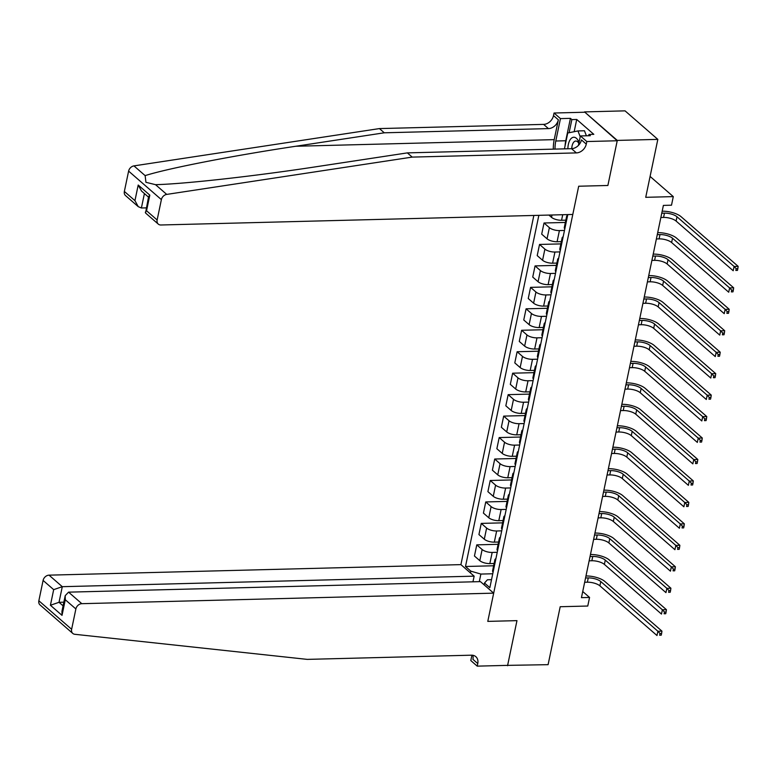 <?xml version="1.0" encoding="UTF-8"?>
<svg xmlns="http://www.w3.org/2000/svg" width="777" height="777" viewBox="0 0 777 777"><rect width="100%" height="100%" fill="white"/><g stroke="black" fill="none" stroke-linecap="round" stroke-linejoin="round"><path stroke-width="1.17" d="M533.848 215.462L460.907 564.626L49.038 575.155L62.286 586.684L59.023 602.301L63.083 605.846M584.518 111.898L617.22 140.763L607.876 185.48L617.297 140.414L584.518 111.898L625.058 110.858L657.828 139.384L645.726 197.319L673.29 196.61L650.096 176.428M507.177 665.374L548.096 664.665L560.198 606.73L587.762 606.031L589.558 597.445L582.731 591.511M617.297 140.414L657.828 139.384M673.29 196.61L671.503 205.196L663.393 205.4L581.449 597.649L589.558 597.445M507.556 665.704L516.967 620.638L487.781 621.386L578.69 186.227L572.795 214.462L160.926 224.99A5.643 4.409 131 0 1 158.294 224.106A5.643 4.409 131 0 1 157.139 219.969L161.383 199.631L128.613 171.105A5.643 4.409 -49 0 1 133.945 165.889L379.429 128.584L543.599 124.388A9.411 7.352 131 0 0 553.506 115.598L554.04 113.015L584.44 112.238M567.793 214.588L489.85 587.684L484.489 583.022L484.11 584.828M470.473 572.96L470.852 571.153L465.491 566.491L493.628 565.773M538.849 215.336L465.491 566.491M607.876 185.48L578.69 186.227L607.876 185.48M484.489 583.022L487.432 579.778L491.52 579.671M565.831 220.163L561.567 220.27A7.527 2.739 -168.2 0 1 551.534 217.356L548.912 215.074M564.481 230.439L559.411 230.575A7.527 2.739 -168.2 0 1 549.378 227.651L544.026 222.989L565.355 222.445M561.344 241.618L557.08 241.734A7.527 2.739 -168.2 0 1 547.047 238.811L541.695 234.149L544.026 222.989M560.003 251.903L554.933 252.03A7.527 2.739 -168.2 0 1 544.9 249.116L539.539 244.444L560.868 243.9M556.866 263.082L552.602 263.189A7.527 2.739 -168.2 0 1 542.569 260.266L537.208 255.604L539.539 244.444M555.516 273.358L550.446 273.485A7.527 2.739 -168.2 0 1 540.413 270.571L535.062 265.909L556.39 265.365M552.379 284.537L548.115 284.644A7.527 2.739 -168.2 0 1 538.082 281.73L532.731 277.068L535.062 265.909M551.029 294.813L545.959 294.949A7.527 2.739 -168.2 0 1 535.936 292.026L530.574 287.364L551.903 286.82M547.902 305.992L543.628 306.099A7.527 2.739 -168.2 0 1 533.605 303.185L528.243 298.523L530.574 287.364M546.552 316.278L541.482 316.404A7.527 2.739 -168.2 0 1 531.449 313.49L526.087 308.819L547.426 308.275M543.414 327.447L539.151 327.564A7.527 2.739 -168.2 0 1 529.118 324.64L523.756 319.978L526.087 308.819M542.064 337.733L536.994 337.859A7.527 2.739 -168.2 0 1 526.971 334.945L521.61 330.283L542.938 329.739M538.937 348.912L534.663 349.019A7.527 2.739 -168.2 0 1 524.64 346.105L519.279 341.433L521.61 330.283M537.587 359.188L532.517 359.314A7.527 2.739 -168.2 0 1 522.484 356.4L517.123 351.738L538.451 351.194M534.45 370.367L530.186 370.474A7.527 2.739 -168.2 0 1 520.153 367.56L514.792 362.898L517.123 351.738M533.1 380.643L528.03 380.779A7.527 2.739 -168.2 0 1 518.006 377.855L512.645 373.193L533.974 372.649M529.963 391.822L525.699 391.938A7.527 2.739 -168.2 0 1 515.675 389.015L510.314 384.353L512.645 373.193M528.622 402.107L523.552 402.233A7.527 2.739 -168.2 0 1 513.519 399.32L508.158 394.658L529.487 394.104M525.485 413.286L521.221 413.393A7.527 2.739 -168.2 0 1 511.188 410.479L505.827 405.808L508.158 394.658M524.135 423.562L519.065 423.688A7.527 2.739 -168.2 0 1 509.042 420.775L503.681 416.113L525.009 415.569M520.998 434.741L516.734 434.848A7.527 2.739 -168.2 0 1 506.711 431.934L501.35 427.272L503.681 416.113M519.658 445.017L514.588 445.153A7.527 2.739 -168.2 0 1 504.555 442.23L499.193 437.568L520.522 437.024M516.52 456.196L512.257 456.303A7.527 2.739 -168.2 0 1 502.224 453.389L496.862 448.727L499.193 437.568M515.17 466.482L510.101 466.608A7.527 2.739 -168.2 0 1 500.067 463.694L494.716 459.022L516.045 458.479M512.033 477.661L507.769 477.768A7.527 2.739 -168.2 0 1 497.736 474.844L492.385 470.182L494.716 459.022M510.693 487.937L505.623 488.063A7.527 2.739 -168.2 0 1 495.59 485.149L490.229 480.487L511.557 479.943M507.556 499.116L503.292 499.222A7.527 2.739 -168.2 0 1 493.259 496.309L487.898 491.647L490.229 480.487M506.206 509.391L501.136 509.527A7.527 2.739 -168.2 0 1 491.103 506.604L485.751 501.942L507.08 501.398M503.069 520.571L498.805 520.677A7.527 2.739 -168.2 0 1 488.772 517.764L483.42 513.102L485.751 501.942M501.719 530.846L496.649 530.982A7.527 2.739 -168.2 0 1 486.625 528.059L481.264 523.397L502.593 522.853M498.591 542.025L494.318 542.142A7.527 2.739 -168.2 0 1 484.294 539.219L478.933 534.557L481.264 523.397M497.241 552.311L492.171 552.437A7.527 2.739 -168.2 0 1 482.138 549.524L476.777 544.862L498.115 544.308M494.104 563.49L489.84 563.597A7.527 2.739 -168.2 0 1 479.807 560.683L474.446 556.011L476.777 544.862M492.754 573.766L480.876 574.067L479.292 581.652M567.142 217.706A7.527 2.739 -168.2 0 1 566.627 216.365A7.527 2.739 -168.2 0 1 567.637 215.336M564.811 228.865A7.527 2.739 -168.2 0 1 564.296 227.515L566.627 216.365M562.655 239.17A7.527 2.739 -168.2 0 1 562.14 237.82A7.527 2.739 -168.2 0 1 563.16 236.791M560.324 250.33A7.527 2.739 -168.2 0 1 559.809 248.98L562.14 237.82M558.177 260.625A7.527 2.739 -168.2 0 1 557.663 259.275A7.527 2.739 -168.2 0 1 558.673 258.246M555.846 271.785A7.527 2.739 -168.2 0 1 555.332 270.435L557.663 259.275M553.69 282.08A7.527 2.739 -168.2 0 1 553.175 280.74A7.527 2.739 -168.2 0 1 554.186 279.71M551.359 293.24A7.527 2.739 -168.2 0 1 550.844 291.89L553.175 280.74M549.213 303.545A7.527 2.739 -168.2 0 1 548.688 302.195A7.527 2.739 -168.2 0 1 549.708 301.165M546.882 314.695A7.527 2.739 -168.2 0 1 546.357 313.354L548.688 302.195M544.726 325A7.527 2.739 -168.2 0 1 544.211 323.65A7.527 2.739 -168.2 0 1 545.221 322.62M542.395 336.159A7.527 2.739 -168.2 0 1 541.88 334.809L544.211 323.65M540.248 346.455A7.527 2.739 -168.2 0 1 539.724 345.105A7.527 2.739 -168.2 0 1 540.743 344.085M537.917 357.614A7.527 2.739 -168.2 0 1 537.393 356.264L539.724 345.105M535.761 367.919A7.527 2.739 -168.2 0 1 535.246 366.569A7.527 2.739 -168.2 0 1 536.256 365.54M533.43 379.069A7.527 2.739 -168.2 0 1 532.915 377.729L535.246 366.569M531.283 389.374A7.527 2.739 -168.2 0 1 530.759 388.024A7.527 2.739 -168.2 0 1 531.779 386.995M528.952 400.534A7.527 2.739 -168.2 0 1 528.428 399.184L530.759 388.024M526.796 410.829A7.527 2.739 -168.2 0 1 526.282 409.479A7.527 2.739 -168.2 0 1 527.292 408.449M524.465 421.989A7.527 2.739 -168.2 0 1 523.951 420.639L526.282 409.479M522.309 432.284A7.527 2.739 -168.2 0 1 521.794 430.944A7.527 2.739 -168.2 0 1 522.814 429.914M519.978 443.444A7.527 2.739 -168.2 0 1 519.463 442.094L521.794 430.944M517.832 453.749A7.527 2.739 -168.2 0 1 517.317 452.399A7.527 2.739 -168.2 0 1 518.327 451.369M515.501 464.908A7.527 2.739 -168.2 0 1 514.986 463.558L517.317 452.399M513.344 475.203A7.527 2.739 -168.2 0 1 512.83 473.853A7.527 2.739 -168.2 0 1 513.85 472.824M511.013 486.363A7.527 2.739 -168.2 0 1 510.499 485.013L512.83 473.853M508.867 496.658A7.527 2.739 -168.2 0 1 508.352 495.308A7.527 2.739 -168.2 0 1 509.362 494.289M506.536 507.818A7.527 2.739 -168.2 0 1 506.021 506.468L508.352 495.308M504.38 518.123A7.527 2.739 -168.2 0 1 503.865 516.773A7.527 2.739 -168.2 0 1 504.875 515.743M502.049 529.273A7.527 2.739 -168.2 0 1 501.534 527.933L503.865 516.773M499.902 539.578A7.527 2.739 -168.2 0 1 499.378 538.228A7.527 2.739 -168.2 0 1 500.398 537.198M497.571 550.738A7.527 2.739 -168.2 0 1 497.047 549.388L499.378 538.228M495.415 561.033A7.527 2.739 -168.2 0 1 494.9 559.683A7.527 2.739 -168.2 0 1 495.911 558.653M470.852 571.153L480.876 574.067M493.084 572.193A7.527 2.739 -168.2 0 1 492.569 570.842L494.9 559.683M660.868 217.492L663.568 217.424A9.411 3.419 -168.2 0 1 676.107 221.066L733.197 270.746L734.1 266.462L738.15 266.356L681.06 216.676A14.112 5.128 11.8 0 0 662.247 211.208L662.179 211.208M661.761 213.199L664.461 213.131A9.411 3.419 -168.2 0 1 677 216.783L734.1 266.462L736.198 268.716L735.838 270.435L737.46 270.396L737.82 268.677L736.198 268.716M737.46 270.396L735.838 270.435M737.82 268.677L738.15 266.356M379.429 128.584L384.275 132.799L548.455 128.603A9.411 7.352 131 0 0 558.352 119.813L554.215 139.637A24.514 12.432 -91.5 0 0 553.302 149.145M384.275 132.799L295.814 146.251C233.479 155.575 167.589 168.424 145.134 175.621L145.93 182.304L155.536 184.673C185.402 183.926 256.837 175.903 318.891 166.327L407.352 152.884L571.532 148.679A9.411 7.352 131 0 0 581.429 139.889L586.276 144.114L586.82 141.54L617.22 140.763M407.352 152.884L412.198 157.1L576.379 152.904A9.411 7.352 131 0 0 586.276 144.114M124.359 191.443L134.945 200.66L138.267 206.672L125.524 195.581A5.643 4.409 -49 0 1 124.359 191.443L128.613 171.105M155.536 184.673L166.725 194.405L412.198 157.1M565.064 145.872A21.173 10.742 88.5 0 1 565.753 140.754L570.435 118.357L571.853 119.59L569.114 132.721M588.684 135.742L588.947 134.46L593.813 134.334L576.719 119.464L571.853 119.59M588.947 134.46L590.365 135.693L580.4 135.946L586.82 141.54M554.04 113.015L560.46 118.609L555.788 141.006A21.173 10.742 -91.5 0 0 555.001 149.106M570.435 118.357L560.46 118.609M146.222 207.877L141.395 207.993L138.267 206.672M578.418 145.425L580.4 135.946M166.725 194.405A5.643 4.409 131 0 0 161.383 199.631M576.719 119.464L574.164 131.701M134.945 200.66L138.209 185.033L141.531 191.055L148.475 197.096M138.209 185.033L149.815 195.134L148.572 196.659L145.552 213.015L158.294 224.106M149.815 195.134L146.552 210.752L145.309 212.276M72.785 633.43L40.006 604.904A5.643 4.409 -49 0 1 38.85 600.767L71.63 629.292A5.643 4.409 131 0 0 72.785 633.43A5.643 4.409 131 0 0 74.825 634.294L307.265 659.382L471.445 655.186A9.411 7.352 -49 0 1 475.835 656.672A9.411 7.352 -49 0 1 477.758 663.568L477.224 666.142L507.624 665.365L516.967 620.638L487.781 621.386L493.677 593.152L480.439 581.623L68.57 592.152L81.818 603.68A5.643 4.409 131 0 0 75.874 608.954L71.63 629.292M472.96 581.818L474.145 576.155L62.286 586.684L53.681 589.646L43.094 580.429L38.85 600.767M474.145 576.155L460.907 564.626M477.224 666.142L470.804 660.547L471.921 655.186M493.677 593.152L81.818 603.68M43.094 580.429A5.643 4.409 -49 0 1 49.038 575.155M472.785 655.273A9.411 7.352 -49 0 1 472.911 659.343L477.758 663.568M63.85 602.185L59.023 602.301L50.418 605.264L53.681 589.646M75.874 608.954L65.287 599.747L65.21 595.658L68.57 592.152M65.287 599.747L62.024 615.365L61.946 611.285L65.21 595.658M656.38 238.947L659.09 238.879A9.411 3.419 -168.2 0 1 671.619 242.531L728.719 292.21L729.613 287.917L733.663 287.811L676.573 238.131A14.112 5.128 11.8 0 0 657.769 232.663L657.701 232.663M657.284 234.664L659.984 234.586A9.411 3.419 -168.2 0 1 672.523 238.238L729.613 287.917L731.711 290.171L731.351 291.89L732.973 291.851L733.333 290.132L731.711 290.171M732.973 291.851L731.351 291.89M733.333 290.132L733.663 287.811M651.903 260.412L654.603 260.344A9.411 3.419 -168.2 0 1 667.142 263.986L724.232 313.665L725.135 309.372L729.185 309.265L672.095 259.596A14.112 5.128 11.8 0 0 653.282 254.118L653.214 254.128M652.797 256.119L655.497 256.051A9.411 3.419 -168.2 0 1 668.035 259.693L725.135 309.372L727.233 311.635L726.874 313.345L728.496 313.306L728.855 311.587L727.233 311.635M728.496 313.306L726.874 313.345M728.855 311.587L729.185 309.265M647.416 281.866L650.126 281.798A9.411 3.419 -168.2 0 1 662.655 285.441L719.755 335.12L720.648 330.827L724.698 330.73L667.608 281.051A14.112 5.128 11.8 0 0 648.805 275.582L648.727 275.582M648.319 277.574L651.019 277.506A9.411 3.419 -168.2 0 1 663.558 281.148L720.648 330.827L722.746 333.09L722.387 334.809L724.009 334.761L724.368 333.051L722.746 333.09M724.009 334.761L722.387 334.809M724.368 333.051L724.698 330.73M642.938 303.321L645.638 303.253A9.411 3.419 -168.2 0 1 658.177 306.905L715.267 356.585L716.161 352.292L720.221 352.185L663.121 302.506A14.112 5.128 11.8 0 0 644.318 297.037L644.25 297.037M643.832 299.028L646.532 298.96A9.411 3.419 -168.2 0 1 659.071 302.612L716.161 352.292L718.269 354.545L717.909 356.264L719.531 356.225L719.881 354.506L718.269 354.545M719.531 356.225L717.909 356.264M719.881 354.506L720.221 352.185M579.04 142.424A12.238 6.206 -91.5 0 0 572.173 137.704A12.238 6.206 -91.5 0 0 567.89 148.776M578.846 143.376A8.372 4.244 -91.5 0 0 575.806 141.045A8.372 4.244 -91.5 0 0 571.775 148.669M564.442 148.863L567.754 132.993L577.971 130.934L584.459 130.769L586.392 135.8M577.971 130.934L580.225 136.771M638.451 324.786L641.151 324.708A9.411 3.419 -168.2 0 1 653.69 328.36L710.79 378.04L711.683 373.747L715.734 373.64L658.643 323.96A14.112 5.128 11.8 0 0 639.84 318.492L639.762 318.492M639.345 320.493L642.055 320.425A9.411 3.419 -168.2 0 1 654.593 324.067L711.683 373.747L713.781 376.01L713.422 377.719L715.044 377.68L715.403 375.961L713.781 376.01M715.044 377.68L713.422 377.719M715.403 375.961L715.734 373.64M633.974 346.241L636.674 346.173A9.411 3.419 -168.2 0 1 649.213 349.815L706.303 399.495L707.196 395.202L711.256 395.104L654.156 345.425A14.112 5.128 11.8 0 0 635.353 339.947L635.285 339.957M634.867 341.948L637.567 341.88A9.411 3.419 -168.2 0 1 650.106 345.522L707.196 395.202L709.294 397.465L708.945 399.184L710.557 399.135L710.916 397.426L709.294 397.465M710.557 399.135L708.945 399.184M710.916 397.426L711.256 395.104M629.487 367.696L632.187 367.628A9.411 3.419 -168.2 0 1 644.725 371.28L701.816 420.949L702.719 416.666L706.769 416.559L649.679 366.88A14.112 5.128 11.8 0 0 630.875 361.412L630.798 361.412M630.38 363.403L633.09 363.335A9.411 3.419 -168.2 0 1 645.619 366.987L702.719 416.666L704.817 418.92L704.457 420.639L706.079 420.6L706.439 418.881L704.817 418.92M706.079 420.6L704.457 420.639M706.439 418.881L706.769 416.559M625.009 389.151L627.709 389.083A9.411 3.419 -168.2 0 1 640.248 392.735L697.338 442.414L698.232 438.121L702.291 438.014L645.192 388.335A14.112 5.128 11.8 0 0 626.388 382.867L626.32 382.867M625.903 384.868L628.603 384.79A9.411 3.419 -168.2 0 1 641.142 388.442L698.232 438.121L700.33 440.374L699.97 442.094L701.592 442.055L701.952 440.336L700.33 440.374M701.592 442.055L699.97 442.094M701.952 440.336L702.291 438.014M620.522 410.615L623.222 410.547A9.411 3.419 -168.2 0 1 635.761 414.19L692.851 463.869L693.754 459.576L697.804 459.479L640.714 409.8A14.112 5.128 11.8 0 0 621.911 404.322L621.833 404.331M621.415 406.322L624.125 406.254A9.411 3.419 -168.2 0 1 636.654 409.897L693.754 459.576L695.852 461.839L695.493 463.548L697.115 463.51L697.474 461.791L695.852 461.839M697.115 463.51L695.493 463.548M697.474 461.791L697.804 459.479M616.035 432.07L618.745 432.002A9.411 3.419 -168.2 0 1 631.283 435.644L688.373 485.324L689.267 481.041L693.327 480.934L636.227 431.254A14.112 5.128 11.8 0 0 617.424 425.786L617.356 425.786M616.938 427.777L619.638 427.709A9.411 3.419 -168.2 0 1 632.177 431.361L689.267 481.041L691.365 483.294L691.006 485.013L692.628 484.974L692.987 483.255L691.365 483.294M692.628 484.974L691.006 485.013M692.987 483.255L693.327 480.934M611.557 453.525L614.257 453.457A9.411 3.419 -168.2 0 1 626.796 457.109L683.886 506.789L684.79 502.496L688.84 502.389L631.75 452.709A14.112 5.128 11.8 0 0 612.936 447.241L612.868 447.241M612.451 449.232L615.151 449.164A9.411 3.419 -168.2 0 1 627.69 452.816L684.79 502.496L686.887 504.749L686.528 506.468L688.15 506.429L688.509 504.71L686.887 504.749M688.15 506.429L686.528 506.468M688.509 504.71L688.84 502.389M607.07 474.99L609.78 474.922A9.411 3.419 -168.2 0 1 622.309 478.564L679.409 528.243L680.302 523.951L684.352 523.844L627.262 474.164A14.112 5.128 11.8 0 0 608.459 468.696L608.391 468.696M607.973 470.697L610.673 470.629A9.411 3.419 -168.2 0 1 623.212 474.271L680.302 523.951L682.4 526.214L682.041 527.923L683.663 527.884L684.022 526.165L682.4 526.214M683.663 527.884L682.041 527.923M684.022 526.165L684.352 523.844M602.593 496.445L605.293 496.377A9.411 3.419 -168.2 0 1 617.832 500.019L674.922 549.698L675.825 545.405L679.875 545.308L622.785 495.629A14.112 5.128 11.8 0 0 603.972 490.161L603.904 490.161M603.486 492.152L606.186 492.084A9.411 3.419 -168.2 0 1 618.725 495.726L675.825 545.405L677.923 547.668L677.563 549.388L679.185 549.339L679.545 547.63L677.923 547.668M679.185 549.339L677.563 549.388M679.545 547.63L679.875 545.308M598.105 517.9L600.815 517.832A9.411 3.419 -168.2 0 1 613.344 521.484L670.444 571.163L671.338 566.87L675.388 566.763L618.298 517.084A14.112 5.128 11.8 0 0 599.494 511.616L599.417 511.616M599.009 513.607L601.709 513.539A9.411 3.419 -168.2 0 1 614.248 517.191L671.338 566.87L673.436 569.123L673.076 570.842L674.698 570.804L675.058 569.085L673.436 569.123M674.698 570.804L673.076 570.842M675.058 569.085L675.388 566.763M593.628 539.364L596.328 539.287A9.411 3.419 -168.2 0 1 608.867 542.938L665.957 592.618L666.851 588.325L670.91 588.218L613.811 538.539A14.112 5.128 11.8 0 0 595.007 533.071L594.939 533.071M594.522 535.071L597.222 535.003A9.411 3.419 -168.2 0 1 609.76 538.646L666.851 588.325L668.958 590.588L668.599 592.297L670.221 592.259L670.57 590.539L668.958 590.588M670.221 592.259L668.599 592.297M670.57 590.539L670.91 588.218M589.141 560.819L591.841 560.751A9.411 3.419 -168.2 0 1 604.38 564.393L661.48 614.073L662.373 609.78L666.423 609.683L609.333 560.003A14.112 5.128 11.8 0 0 590.53 554.525L590.452 554.535M590.034 556.526L592.744 556.458A9.411 3.419 -168.2 0 1 605.283 560.1L662.373 609.78L664.471 612.043L664.112 613.762L665.734 613.713L666.093 612.004L664.471 612.043M665.734 613.713L664.112 613.762M666.093 612.004L666.423 609.683M584.663 582.274L587.363 582.206A9.411 3.419 -168.2 0 1 599.902 585.848L656.992 635.528L657.886 631.245L661.946 631.138L604.846 581.458A14.112 5.128 11.8 0 0 586.043 575.99L585.975 575.99M585.557 577.981L588.257 577.913A9.411 3.419 -168.2 0 1 600.796 581.565L657.886 631.245L659.984 633.498L659.634 635.217L661.246 635.178L661.606 633.459L659.984 633.498M661.246 635.178L659.634 635.217M661.606 633.459L661.946 631.138M561.567 220.27L562.723 214.724M557.08 241.734L559.411 230.575M552.602 263.189L554.933 252.03M548.115 284.644L550.446 273.485M543.628 306.099L545.959 294.949M539.151 327.564L541.482 316.404M534.663 349.019L536.994 337.859M530.186 370.474L532.517 359.314M525.699 391.938L528.03 380.779M521.221 413.393L523.552 402.233M516.734 434.848L519.065 423.688M512.257 456.303L514.588 445.153M507.769 477.768L510.101 466.608M503.292 499.222L505.623 488.063M498.805 520.677L501.136 509.527M494.318 542.142L496.649 530.982M489.84 563.597L492.171 552.437M551.534 217.356L552.029 214.996M547.047 238.811L549.378 227.651M542.569 260.266L544.9 249.116M538.082 281.73L540.413 270.571M533.605 303.185L535.936 292.026M529.118 324.64L531.449 313.49M524.64 346.105L526.971 334.945M520.153 367.56L522.484 356.4M515.675 389.015L518.006 377.855M511.188 410.479L513.519 399.32M506.711 431.934L509.042 420.775M502.224 453.389L504.555 442.23M497.736 474.844L500.067 463.694M493.259 496.309L495.59 485.149M488.772 517.764L491.103 506.604M484.294 539.219L486.625 528.059M479.807 560.683L482.138 549.524M664.461 213.131L663.568 217.424M677 216.783L676.107 221.066M295.814 146.251L554.215 139.637M571.532 148.679L576.379 152.904M548.455 128.603L543.599 124.388M146.552 210.752L157.139 219.969M133.945 165.889L145.134 175.621M558.352 119.813L553.506 115.598M565.753 140.754L555.788 141.006M144.415 193.56L141.395 207.993M62.024 615.365L50.418 605.264M659.984 234.586L659.09 238.879M672.523 238.238L671.619 242.531M655.497 256.051L654.603 260.344M668.035 259.693L667.142 263.986M651.019 277.506L650.126 281.798M663.558 281.148L662.655 285.441M646.532 298.96L645.638 303.253M659.071 302.612L658.177 306.905M642.055 320.425L641.151 324.708M654.593 324.067L653.69 328.36M637.567 341.88L636.674 346.173M650.106 345.522L649.213 349.815M633.09 363.335L632.187 367.628M645.619 366.987L644.725 371.28M628.603 384.79L627.709 389.083M641.142 388.442L640.248 392.735M624.125 406.254L623.222 410.547M636.654 409.897L635.761 414.19M619.638 427.709L618.745 432.002M632.177 431.361L631.283 435.644M615.151 449.164L614.257 453.457M627.69 452.816L626.796 457.109M610.673 470.629L609.78 474.922M623.212 474.271L622.309 478.564M606.186 492.084L605.293 496.377M618.725 495.726L617.832 500.019M601.709 513.539L600.815 517.832M614.248 517.191L613.344 521.484M597.222 535.003L596.328 539.287M609.76 538.646L608.867 542.938M592.744 556.458L591.841 560.751M605.283 560.1L604.38 564.393M588.257 577.913L587.363 582.206M600.796 581.565L599.902 585.848"/></g></svg>
